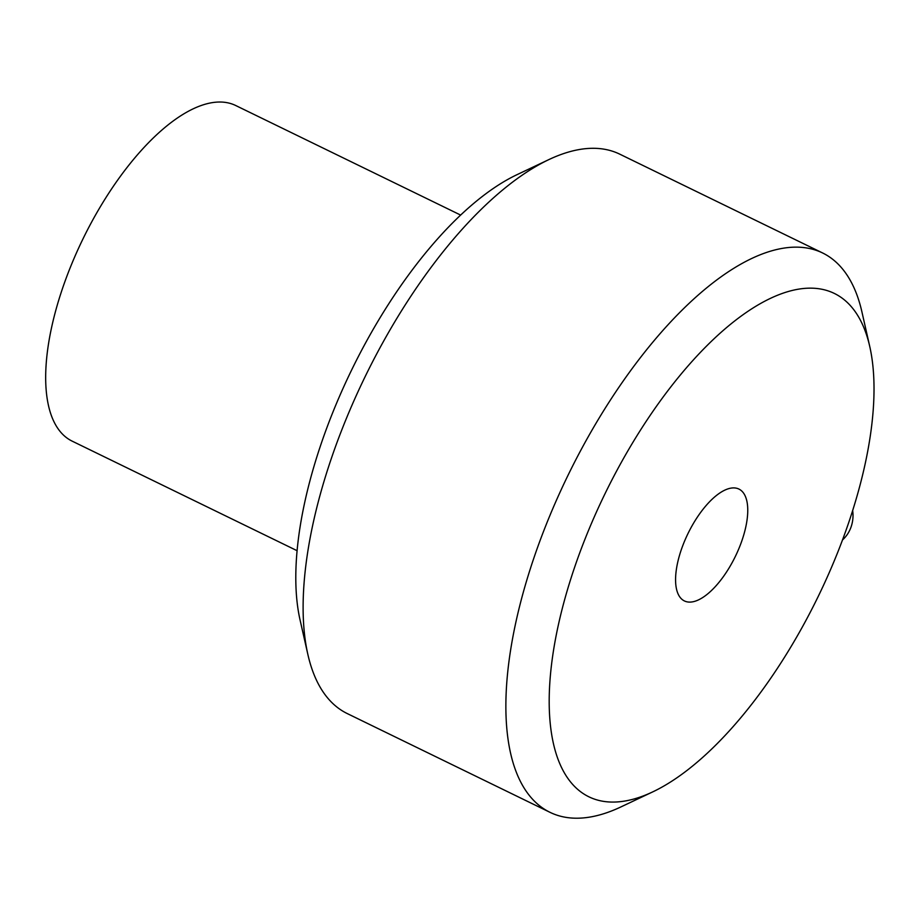 <?xml version="1.0" encoding="UTF-8"?>
<svg xmlns="http://www.w3.org/2000/svg" width="920" height="920" viewBox="0 0 920 920"><rect width="100%" height="100%" fill="white"/><g stroke="black" fill="none" stroke-linecap="round" stroke-linejoin="round"><path stroke-width="1.38" d="M460.609 215.061L235.704 105.512A186.679 78.89 116 0 0 83.03 238.786A186.679 78.89 116 0 0 72.208 441.163L297.114 550.712M852.656 510.531A31.107 27.646 90.5 0 1 842.513 539.936M683.1 544.766A62.226 26.3 -64 0 1 738.909 489.06A62.226 26.3 -64 0 1 735.31 556.519A62.226 26.3 -64 0 1 684.411 600.944A62.226 26.3 -64 0 1 683.1 544.766M869.745 346.472L861.959 312.064A311.132 131.491 116 0 0 822.56 252.942A311.132 131.491 116 0 0 543.501 531.495A311.132 131.491 116 0 0 550.068 812.36A311.132 131.491 116 0 0 620.908 806.932L652.797 791.856A280.013 118.335 -64 0 1 605.279 493.178A280.013 118.335 -64 0 1 869.745 346.472A280.013 118.335 -64 0 1 840.19 546.043A280.013 118.335 -64 0 1 652.797 791.856M550.068 812.36L347.266 713.575A311.132 131.491 -64 0 1 307.866 654.453A311.132 131.491 -64 0 1 340.699 432.71A311.132 131.491 -64 0 1 548.918 159.574A311.132 131.491 -64 0 1 619.758 154.157L822.56 252.942M548.918 159.574L517.028 174.662A280.013 118.335 116 0 0 351.773 369.69A280.013 118.335 116 0 0 300.081 620.045L307.866 654.453"/></g></svg>
